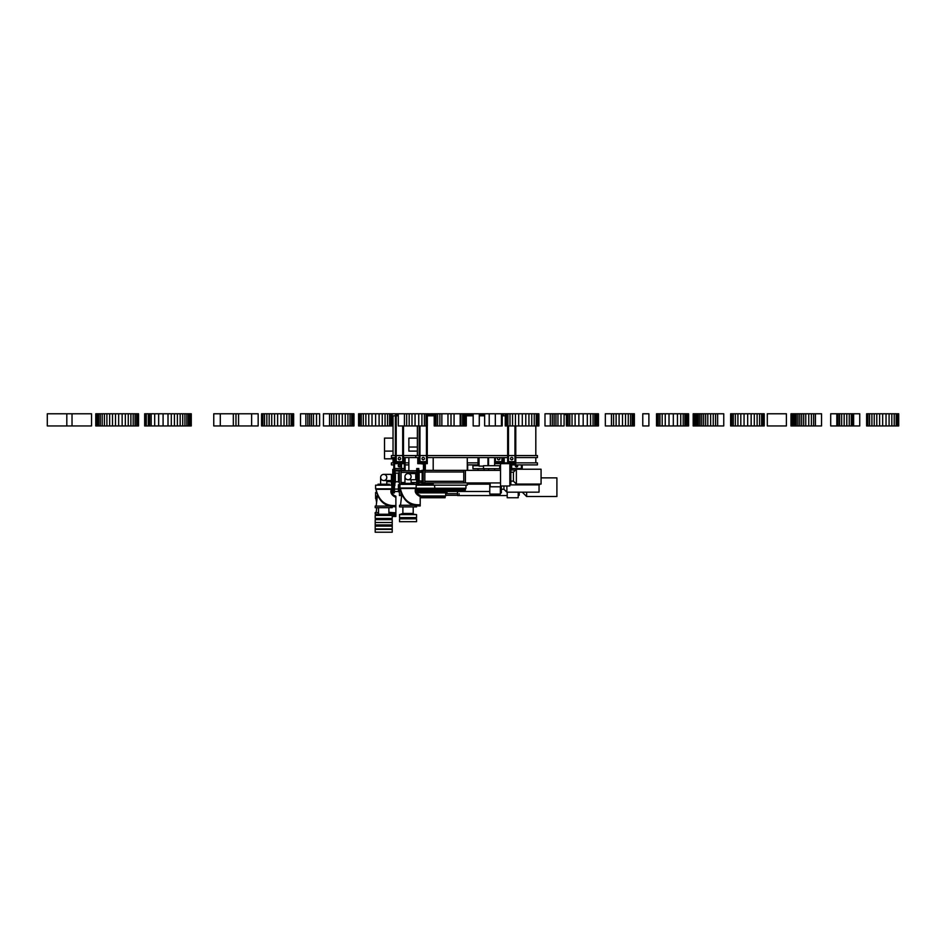 <?xml version="1.0" encoding="UTF-8"?>
<svg xmlns="http://www.w3.org/2000/svg" width="946" height="946" viewBox="0 0 946 946"><rect width="100%" height="100%" fill="white"/><g stroke="black" fill="none" stroke-linecap="round" stroke-linejoin="round"><path stroke-width="1.42" d="M391.419 488.822L376 489.307L391.419 489.307C390.544 492.358 392.034 494.663 395.877 496.201L395.877 516.481L392.223 516.421M376 498.554L376.638 502.172M389.102 514.813L395.877 515.263M376 499.039L376.591 502.515M511.68 470.044L511.68 464.888L511.68 468.542L521.412 468.542L521.412 464.888L521.412 469.228M517.45 464.888A1.218 1.218 0 0 1 516.114 466.839A1.218 1.218 0 0 1 515.641 464.888M457.486 493.682L445.684 493.682M383.709 529.382L375.195 529.382L375.195 532.22L392.223 532.22L392.223 529.382L383.709 529.382M392.223 529.382L375.195 529.382M377.56 525.16L375.195 525.16L375.195 526.13L392.223 526.13L392.223 525.16L389.858 525.16M376.26 498.554L375.597 498.554L375.597 496.118L377.383 496.118M391.538 485.168L391.419 479.078M391.538 492.464L391.538 488.822M390.722 480.544L390.722 481.68M398.396 484.766L398.396 491.518L399.449 492.57M392.838 492.878L392.838 494.569M391.786 488.822L391.786 492.464M392.354 479.078L391.786 485.168M459.106 493.682L459.106 495.302M507.21 495.55L457.486 495.55L457.486 491.459M401.069 492.488L401.069 495.55L399.449 495.55L399.449 489.827M518.207 492.18L518.207 497.738L507.21 497.738L507.21 492.18M518.207 495.302L519.177 495.302L519.177 492.18M541.077 477.872L556.898 477.872L556.898 496.52L526.638 496.52L526.638 492.18M522.216 469.228L522.216 466.106L521.412 466.106L522.216 466.106L522.216 464.888M510.864 464.888L510.864 466.106L511.68 466.106L510.864 466.106L510.864 470.044L515.558 470.044M404.32 470.162L401.553 470.162L404.32 470.162L404.32 457.592M401.069 470.162L394.86 470.162L401.069 470.162M517.687 466.106L515.393 466.106M427.533 413.78L427.533 414.596L427.426 413.78L428.443 413.78L428.443 414.596L433.883 414.596L433.883 413.78L468.365 413.78L468.365 414.596L468.483 413.78L468.625 414.596L471.806 414.596L471.806 413.78L503.532 413.78L503.532 414.596L502.208 414.596M484.636 414.596L481.479 414.596L481.479 413.78M484.305 413.78L484.305 414.596M483.252 413.78L483.252 414.596M482.46 413.78L482.46 414.596M481.916 413.78L481.916 414.596M481.62 413.78L481.62 414.596M481.597 413.78L481.597 414.596M480.261 413.78L480.261 414.596L479.279 414.596M473.177 414.596L472.858 413.78M468.625 413.78L471.806 413.78M468.365 414.596L466.295 414.596M467.076 413.78L467.076 414.596M433.623 414.596L433.883 413.78M433.575 414.596L433.623 413.78M433.457 414.596L433.575 413.78M432.842 414.596L433.457 413.78M431.27 414.596L431.27 413.78L432.842 413.78M430.217 414.596L430.217 413.78L431.27 413.78M429.425 414.596L430.217 413.78M428.881 414.596L429.425 413.78M428.585 414.596L428.881 413.78M428.562 414.596L428.585 413.78M398.301 414.596L397.781 413.78L427.426 413.78M397.781 414.596L395.499 414.596L395.499 413.78L397.781 413.78M397.214 414.596L397.214 413.78M396.658 414.596L396.658 413.78M396.551 414.596L396.551 413.78M376 496.118L377.324 496.603L376 496.603L376.851 500.434M388.877 512.318L395.877 512.827M376 496.603L376.804 500.824M388.877 513.252L395.877 514.045M420.213 497.738L445.117 497.738L445.117 496.52L420.213 496.52M445.684 492.878L445.684 495.952L420.213 495.952M503.402 457.592L503.402 463.67L502.716 462.866M501.9 462.866L495.408 462.866L495.408 459.614L494.64 459.614L495.408 459.614L495.408 457.592L495.408 461.648L501.9 461.648L501.9 457.592L501.9 462.866L495.408 462.866M401.553 468.542L404.32 468.542L404.32 462.866L403.504 462.866M402.689 462.866L396.208 462.866L396.208 459.614L395.393 459.614L395.393 463.67L403.504 463.67L403.504 459.614L402.689 459.614L402.689 462.866L396.208 462.866M395.393 462.866L394.577 462.866L394.577 468.542L401.069 468.542M400.666 465.704A1.218 1.218 0 0 1 398.834 466.756A1.218 1.218 0 0 1 398.834 464.64A1.218 1.218 0 0 1 400.666 465.704M415.743 491.459L453.713 491.459L453.713 490.04L453.713 491.459L489.78 491.459M393.039 458.81L384.525 458.81L384.525 438.116L393.039 438.116M467.667 470.363L467.667 464.888M446.985 491.459L446.985 492.878L416.429 492.878M399.449 471.463L397.828 470.978M383.709 528.968L392.223 528.968L392.223 526.13L375.195 526.13L375.195 528.968L383.709 528.968M392.223 522.488L392.223 524.912L375.195 524.912L375.195 522.488L392.223 522.488L392.223 519.638L375.195 519.638L375.195 522.488M378.542 514.186L375.195 514.186L375.195 512.566L378.542 512.566M392.223 513.985L388.877 514.186M375.597 496.118L375.597 492.464L376.508 492.464M391.467 492.464L391.821 493.244M386.796 481.68L391.419 481.68L391.419 485.168M392.756 476.654L392.354 492.878L393.158 492.878L393.158 485.57M394.458 485.57L394.458 492.878L393.406 492.878L393.406 485.57M452.093 491.459L452.093 490.04M397.828 463.67L401.069 464.64L401.069 484.352M400.797 491.459L399.449 491.459L399.449 482.531M500.363 486.788L500.363 494.096L489.78 494.096L489.78 484.151M500.363 492.878L501.333 492.878L501.333 485.984M539.054 484.884L539.054 492.18L506.879 492.18L506.879 485.984M503.934 485.984L503.934 489.236L506.879 492.18M394.577 469.346L394.577 466.106L393.773 466.106L393.808 470.978M394.86 470.978L399.449 470.978M405.125 470.765L405.125 466.106L404.32 466.106L405.125 466.106L405.125 457.592M504.218 463.67L504.218 457.592M400.596 466.106L398.301 466.106M394.577 457.592L394.577 466.106L393.773 466.106L393.773 457.592M515.771 462.866L537.434 462.866L537.434 464.888L509.847 464.888M488.562 464.888L487.947 464.888M478.014 464.888L467.265 464.888M408.861 464.888L405.125 464.888M393.773 464.888L391.419 464.888L391.419 462.866L393.773 462.866M405.125 462.866L408.861 462.866M467.265 462.866L478.014 462.866M487.947 462.866L488.562 462.866M504.218 462.866L507.659 462.866M508.475 462.866L514.967 462.866L508.475 462.866L508.475 459.614L507.659 459.614L507.659 463.67L515.771 463.67L515.771 459.614L514.967 459.614L514.967 462.866L508.475 462.866L514.967 462.866M535.814 462.866L535.814 457.592M393.039 457.592L393.039 462.866M391.419 489.307C389.989 492.535 391.467 495.243 395.877 497.419M376 488.822L376 489.307C378.885 500.86 385.507 506.264 395.877 505.531M376 489.307C378.317 501.025 384.939 506.843 395.877 506.749M415.507 490.04L465.397 490.04L465.397 488.822L415.649 488.822M465.964 485.168L465.964 488.254L415.755 488.254M499.334 457.592A1.218 1.218 0 0 1 499.878 458.597A1.218 1.218 0 0 1 498.081 459.673A1.218 1.218 0 0 1 497.986 457.592M402.689 461.648L402.689 455.558L396.208 455.558L396.208 461.648L402.689 461.648M400.666 458.597A1.218 1.218 0 0 1 398.834 459.65A1.218 1.218 0 0 1 398.834 457.545A1.218 1.218 0 0 1 400.666 458.597M421.833 482.531L418.841 482.531M416.689 482.531L411.132 482.531M404.959 482.531L401.069 482.531M399.449 472.397L399.449 484.151L402.369 484.151M421.833 470.765L418.841 470.765M416.689 470.765L401.553 470.765L401.553 464.64A0.97 0.97 0 0 0 400.584 463.67M483.489 468.696L483.489 465.704L499.713 465.704L499.713 468.696L472.941 468.696L472.941 465.704L479.031 465.704M484.092 470.363L484.092 468.696M467.265 482.933L467.265 485.168L416.157 485.168M401.069 473.816L401.553 464.64M392.223 519.638L375.195 519.638M383.709 518.432L375.195 518.432L375.195 515.428L392.223 515.428L392.223 518.432L383.709 518.432M377.844 515.062L378.542 514.257L388.877 514.257A0.816 0.816 0 0 0 389.575 515.062L375.195 515.428M392.223 506.689L392.223 507.695L375.195 507.695L375.195 506.075L389.291 506.075M391.821 488.822L375.597 488.822L375.597 485.168L391.821 485.168L391.821 488.822M378.033 485.168L378.033 484.198L389.385 484.198L389.385 485.168M383.709 480.544A3.086 3.086 0 0 0 386.382 475.921A3.086 3.086 0 0 0 381.037 475.921A3.086 3.086 0 0 0 383.709 480.544L391.419 480.544L386.796 480.544L386.796 484.198M383.709 474.372L391.419 474.372L391.419 480.544M393.571 477.458L393.571 469.346L392.756 469.346L392.756 485.57L393.571 485.57L393.571 477.458M398.396 481.786L395.393 481.786L395.393 473.142L398.396 473.142L398.396 481.786L399.449 482.838M394.86 469.346L394.86 485.57L393.808 485.57L393.808 469.346L394.86 469.346M401.069 470.765L399.449 470.765M500.765 485.984L500.765 486.788L490.182 486.788L490.182 482.933M539.457 484.068L539.457 484.884L509.847 484.884M494.64 463.67L507.659 463.67M502.716 463.67L502.716 459.614L501.9 459.614L502.716 459.614L502.716 457.592M499.334 459.614L497.986 459.614M403.504 425.948L403.504 459.614L402.689 459.614L402.689 425.948M400.123 459.614L398.774 459.614M396.208 459.614L395.393 459.614L395.393 415.814L396.208 415.814L396.208 459.614M419.161 457.592L403.504 457.592M395.393 457.592L391.419 457.592L391.419 455.558L395.393 455.558M403.504 455.558L419.161 455.558M393.039 415.814L393.039 455.558M398.301 415.814L392.188 415.814M392.188 413.78L392.188 425.948L379.098 425.948L379.098 413.78L395.499 413.78M419.161 462.866L419.161 461.648M417.375 451.1L408.861 451.1L408.861 438.116L417.375 438.116M424.352 464.155L420.213 463.67M423.453 464.64L423.453 470.363M423.95 464.64L423.95 470.363L423.95 464.64A0.97 0.97 0 0 0 423.82 464.155M423.217 471.983L423.217 470.363L421.833 470.363M421.833 482.933L423.217 482.933L423.217 481.313M417.777 457.592L417.777 459.614L418.593 459.614L417.777 459.614L417.777 463.67L427.273 463.67L427.273 459.614L426.457 459.614L426.457 462.866L419.965 462.866L419.965 459.614L419.161 459.614L419.161 463.67M425.889 462.866L425.889 461.648M425.085 461.648L425.085 462.866L419.965 462.866L426.457 462.866M424.837 464.64L424.837 482.933L463.777 482.933L463.777 470.363L425.322 470.363L425.322 464.64A0.97 0.97 0 0 0 424.352 463.67M425.322 464.64L424.837 473.816M420.213 495.385L420.213 505.933C409.275 506.027 402.653 500.221 400.335 488.491L415.755 488.491C414.88 491.553 416.37 493.847 420.213 495.385M415.755 488.006L415.755 488.491C414.324 491.719 415.802 494.427 420.213 496.603M415.755 488.491L400.335 488.491C403.221 500.044 409.843 505.46 420.213 504.715M514.967 461.648L514.967 455.558L508.475 455.558L508.475 461.648L514.967 461.648M512.933 458.597A1.218 1.218 0 0 1 511.112 459.65A1.218 1.218 0 0 1 511.112 457.545A1.218 1.218 0 0 1 512.933 458.597M426.457 461.648L426.457 455.558L419.965 455.558L419.965 461.648L426.457 461.648M424.435 458.597A1.218 1.218 0 0 1 422.602 459.65A1.218 1.218 0 0 1 422.602 457.545A1.218 1.218 0 0 1 424.435 458.597M500.517 470.363L465.397 470.363L465.397 482.933L500.517 482.933M463.777 481.313L424.837 481.313M494.64 470.363L494.64 468.696M494.64 465.704L494.64 457.592M483.489 466.106L479.031 466.106L479.031 457.592M487.947 465.704L487.947 457.592M467.265 470.363L467.265 457.592M408.045 518.834L399.531 518.834L399.531 521.672L416.559 521.672L416.559 518.834L408.045 518.834M416.559 518.834L399.531 518.834M408.045 517.616L399.531 517.616L399.531 514.612L416.559 514.612L416.559 517.616L408.045 517.616M399.531 514.612L402.878 513.442L413.213 513.442A0.816 0.816 0 0 0 413.91 514.246L402.18 514.246L402.878 513.442L402.878 506.89M416.559 505.874L416.559 506.89L399.531 506.89L399.531 505.27L413.627 505.27M416.157 488.006L399.933 488.006L399.933 484.352L416.157 484.352L416.157 488.006M402.369 484.352L402.369 483.382L413.721 483.382L413.721 484.352M408.045 479.74A3.086 3.086 0 0 0 410.718 475.105A3.086 3.086 0 0 0 405.373 475.105A3.086 3.086 0 0 0 408.045 479.74L415.755 479.74L415.755 476.654L415.755 479.74L411.132 479.74L411.132 483.382M408.045 473.568L415.755 473.568L415.755 479.74M417.493 476.654L417.493 468.542L416.689 468.542L416.689 484.766L417.493 484.766L417.493 476.654M422.164 480.97L419.161 480.97L419.161 472.326L422.164 472.326L422.164 480.97L423.217 482.022M418.794 468.542L418.794 484.766L417.742 484.766L417.742 468.542L418.794 468.542M463.777 470.363L465.397 470.363L465.397 482.933L463.777 482.933M424.837 482.933L423.217 482.933L423.217 470.363L424.837 470.363M509.847 463.67L509.847 485.984L500.517 485.984L500.517 463.67M509.847 484.766L510.828 484.766L510.828 468.542L509.847 468.542M541.077 469.228L541.077 484.068L516.374 484.068L516.374 469.228L541.077 469.228M510.828 472.184L513.418 472.184L513.418 481.124L516.374 484.068M515.771 425.948L515.771 459.614L514.967 459.614L514.967 425.948M512.389 459.614L511.041 459.614M508.475 425.948L508.475 459.614L507.659 459.614L507.659 425.948M427.273 425.948L427.273 459.614L426.457 459.614L426.457 425.948M423.891 459.614L422.543 459.614M419.965 425.948L419.965 459.614L419.161 459.614L419.161 425.948M515.771 455.558L537.434 455.558L537.434 457.592L515.771 457.592M507.659 457.592L427.273 457.592M427.273 455.558L507.659 455.558M415.755 455.558L415.755 457.592M535.814 455.558L535.814 425.948M417.375 425.948L417.375 455.558M505.259 415.814L502.208 415.814M484.636 415.814L479.279 415.814M473.177 415.814L466.295 415.814M434.214 415.814L427.332 415.814M503.532 413.78L538.877 413.78L538.877 425.948L505.259 425.948L505.259 413.78M566.382 414.596L564.088 414.596M565.105 414.596L565.105 413.78L598.463 413.78L598.463 425.948L566.382 425.948L566.382 413.78M565.377 413.78L565.377 414.596M564.088 413.78L564.088 425.948L544.991 425.948L544.991 413.78L565.105 413.78M898.7 425.948L866.619 425.948L866.619 413.78L898.7 413.78L898.7 425.948M898.416 413.78L898.416 425.948M897.577 413.78L897.577 425.948M896.181 413.78L896.181 425.948M894.218 413.78L894.218 425.948M891.818 413.78L891.818 425.948M889.086 413.78L889.086 425.948M886.035 413.78L886.035 425.948M882.665 413.78L882.665 425.948M879.614 413.78L879.614 425.948M876.8 413.78L876.8 425.948M874.234 413.78L874.234 425.948M871.905 413.78L871.905 425.948M869.587 413.78L869.587 425.948M867.931 413.78L867.931 425.948M866.95 413.78L866.95 425.948M859.737 425.948L830.706 425.948L830.706 413.78L859.737 413.78L859.737 425.948M853.623 413.78L853.623 425.948M853.375 413.78L853.375 425.948M852.63 413.78L852.63 425.948M851.294 413.78L851.294 425.948M849.26 413.78L849.26 425.948M846.8 413.78L846.8 425.948M844.163 413.78L844.163 425.948M841.668 413.78L841.668 425.948M839.61 413.78L839.61 425.948M838.085 413.78L838.085 425.948M837.186 413.78L837.186 425.948M836.914 413.78L836.914 425.948M836.82 413.78L836.82 425.948M821.542 425.948L790.986 425.948L790.986 413.78L821.542 413.78L821.542 425.948M815.428 413.78L815.428 425.948M813.643 413.78L813.643 425.948M811.408 413.78L811.408 425.948M808.759 413.78L808.759 425.948M805.767 413.78L805.767 425.948M803.662 413.78L803.662 425.948M801.664 413.78L801.664 425.948M799.772 413.78L799.772 425.948M797.975 413.78L797.975 425.948M796.331 413.78L796.331 425.948M794.912 413.78L794.912 425.948M793.718 413.78L793.718 425.948M792.724 413.78L792.724 425.948M791.424 413.78L791.424 425.948M786.398 425.948L767.301 425.948L767.301 413.78L786.398 413.78L786.398 425.948M764.238 425.948L730.631 425.948L730.631 413.78L764.238 413.78L764.238 425.948M763.954 413.78L763.954 425.948M763.079 413.78L763.079 425.948M761.636 413.78L761.636 425.948M759.603 413.78L759.603 425.948M757.119 413.78L757.119 425.948M754.305 413.78L754.305 425.948M751.148 413.78L751.148 425.948M747.659 413.78L747.659 425.948M744.064 413.78L744.064 425.948M740.813 413.78L740.813 425.948M737.915 413.78L737.915 425.948M735.373 413.78L735.373 425.948M733.292 413.78L733.292 425.948M731.814 413.78L731.814 425.948M730.927 413.78L730.927 425.948M723.749 425.948L693.193 425.948L693.193 413.78L723.749 413.78L723.749 425.948M717.636 413.78L717.636 425.948M715.578 413.78L715.578 425.948M713.249 413.78L713.249 425.948M710.647 413.78L710.647 425.948M707.797 413.78L707.797 425.948M705.633 413.78L705.633 425.948M703.611 413.78L703.611 425.948M701.731 413.78L701.731 425.948M700.005 413.78L700.005 425.948M698.444 413.78L698.444 425.948M697.084 413.78L697.084 425.948M695.913 413.78L695.913 425.948M694.943 413.78L694.943 425.948M693.631 413.78L693.631 425.948M688.605 425.948L656.524 425.948L656.524 413.78L688.605 413.78L688.605 425.948M687.848 413.78L687.848 425.948M687.387 413.78L687.387 425.948M687.08 413.78L687.08 425.948M686.784 413.78L686.784 425.948M686.051 413.78L686.051 425.948M684.916 413.78L684.916 425.948M683.201 413.78L683.201 425.948M680.73 413.78L680.73 425.948M677.454 413.78L677.454 425.948M673.316 413.78L673.316 425.948M669.011 413.78L669.011 425.948M665.251 413.78L665.251 425.948M662.188 413.78L662.188 425.948M659.93 413.78L659.93 425.948M658.345 413.78L658.345 425.948M657.293 413.78L657.293 425.948M656.82 413.78L656.82 425.948M648.885 425.948L642.772 425.948L642.772 413.78L648.885 413.78L648.885 425.948M634.364 425.948L605.334 425.948L605.334 413.78L634.364 413.78L634.364 425.948M634.045 413.78L634.045 425.948M633.323 413.78L633.323 425.948M632.212 413.78L632.212 425.948M630.58 413.78L630.58 425.948M628.274 413.78L628.274 425.948M625.519 413.78L625.519 425.948M622.503 413.78L622.503 425.948M619.098 413.78L619.098 425.948M616.118 413.78L616.118 425.948M613.576 413.78L613.576 425.948M611.447 425.948L611.447 413.78M597.706 413.78L597.706 425.948M597.245 413.78L597.245 425.948M596.938 413.78L596.938 425.948M596.642 413.78L596.642 425.948M595.897 425.948L595.897 413.78M594.762 413.78L594.762 425.948M593.047 413.78L593.047 425.948M590.576 413.78L590.576 425.948M587.3 413.78L587.3 425.948M583.174 413.78L583.174 425.948M578.869 413.78L578.869 425.948M575.109 413.78L575.109 425.948M572.034 413.78L572.034 425.948M569.788 413.78L569.788 425.948M568.203 413.78L568.203 425.948M567.139 413.78L567.139 425.948M566.666 413.78L566.666 425.948M560.99 413.78L560.99 425.948M557.951 413.78L557.951 425.948M555.952 413.78L555.952 425.948M554.131 413.78L554.131 425.948M552.31 413.78L552.31 425.948M550.336 413.78L550.336 425.948M538.581 413.78L538.581 425.948M537.718 413.78L537.718 425.948M536.264 413.78L536.264 425.948M534.242 413.78L534.242 425.948M531.747 413.78L531.747 425.948M528.932 413.78L528.932 425.948M525.775 413.78L525.775 425.948M522.298 413.78L522.298 425.948M518.692 413.78L518.692 425.948M515.44 413.78L515.44 425.948M512.543 413.78L512.543 425.948M510 425.948L510 413.78M507.931 413.78L507.931 425.948M506.441 413.78L506.441 425.948M505.554 413.78L505.554 425.948M502.208 413.78L502.208 425.948L484.636 425.948L484.636 413.78M501.439 413.78L501.439 425.948M495.326 413.78L495.326 425.948M489.212 413.78L489.212 425.948M479.279 413.78L479.279 425.948L473.177 425.948L473.177 413.78M466.295 413.78L466.295 425.948L434.214 425.948L434.214 413.78M465.538 413.78L465.538 425.948M465.077 413.78L465.077 425.948M464.77 413.78L464.77 425.948M464.474 413.78L464.474 425.948M463.729 413.78L463.729 425.948M462.594 413.78L462.594 425.948M460.879 413.78L460.879 425.948M451.006 413.78L451.006 425.948M439.866 413.78L439.866 425.948M437.62 413.78L437.62 425.948M436.035 413.78L436.035 425.948M434.971 413.78L434.971 425.948M434.498 413.78L434.498 425.948M447.966 413.78L447.966 425.948M441.853 413.78L441.853 425.948M460.182 413.78L460.182 425.948M454.068 413.78L454.068 425.948M427.332 413.78L427.332 425.948L398.301 425.948L398.301 413.78M427.024 413.78L427.024 425.948M426.078 413.78L426.078 425.948M424.411 413.78L424.411 425.948M421.916 413.78L421.916 425.948M418.747 413.78L418.747 425.948M415.058 413.78L415.058 425.948M411.983 413.78L411.983 425.948M409.18 413.78L409.18 425.948M406.662 413.78L406.662 425.948M404.415 413.78L404.415 425.948M379.098 425.948L358.581 425.948L358.581 413.78L379.098 413.78M391.904 413.78L391.904 425.948M391.029 413.78L391.029 425.948M389.586 413.78L389.586 425.948M387.553 413.78L387.553 425.948M385.069 413.78L385.069 425.948M382.255 413.78L382.255 425.948M375.609 413.78L375.609 425.948M372.015 413.78L372.015 425.948M368.763 413.78L368.763 425.948M365.865 413.78L365.865 425.948M363.323 413.78L363.323 425.948M361.242 413.78L361.242 425.948M359.764 413.78L359.764 425.948M358.877 413.78L358.877 425.948M353.993 425.948L323.437 425.948L323.437 413.78L353.993 413.78L353.993 425.948M353.733 413.78L353.733 425.948M352.941 413.78L352.941 425.948M351.675 413.78L351.675 425.948M350.02 413.78L350.02 425.948M347.903 413.78L347.903 425.948M345.266 413.78L345.266 425.948M342.298 413.78L342.298 425.948M339.141 413.78L339.141 425.948M336.362 413.78L336.362 425.948M333.832 413.78L333.832 425.948M331.561 413.78L331.561 425.948M329.551 413.78L329.551 425.948M319.618 425.948L300.521 425.948L300.521 413.78L319.618 413.78L319.618 425.948M316.52 413.78L316.52 425.948M313.481 413.78L313.481 425.948M311.482 413.78L311.482 425.948M309.661 413.78L309.661 425.948M307.84 413.78L307.84 425.948M305.865 413.78L305.865 425.948M293.638 425.948L261.557 425.948L261.557 413.78L293.638 413.78L293.638 425.948M293.366 413.78L293.366 425.948M292.527 413.78L292.527 425.948M291.12 413.78L291.12 425.948M289.157 413.78L289.157 425.948M286.756 413.78L286.756 425.948M284.036 413.78L284.036 425.948M280.986 413.78L280.986 425.948M277.616 413.78L277.616 425.948M274.553 413.78L274.553 425.948M271.739 413.78L271.739 425.948M269.172 413.78L269.172 425.948M266.843 413.78L266.843 425.948M264.525 413.78L264.525 425.948M262.882 413.78L262.882 425.948M261.888 413.78L261.888 425.948M258.163 425.948L213.761 425.948L213.761 413.78L258.163 413.78L258.163 425.948M251.624 413.78L251.624 425.948M238.569 413.78L238.569 425.948M235.968 413.78L235.968 425.948M233.319 413.78L233.319 425.948M220.3 413.78L220.3 425.948M191.269 425.948L144.667 425.948L144.667 413.78L191.269 413.78L191.269 425.948M191.092 413.78L191.092 425.948M190.56 413.78L190.56 425.948M189.673 413.78L189.673 425.948M188.431 413.78L188.431 425.948M186.847 413.78L186.847 425.948M184.943 413.78L184.943 425.948M182.72 413.78L182.72 425.948M180.166 413.78L180.166 425.948M177.375 413.78L177.375 425.948M174.419 413.78L174.419 425.948M171.297 413.78L171.297 425.948M168.01 413.78L168.01 425.948M163.09 413.78L163.09 425.948M158.656 413.78L158.656 425.948M154.683 413.78L154.683 425.948M151.183 413.78L151.183 425.948M149.657 413.78L149.657 425.948M148.333 413.78L148.333 425.948M146.299 413.78L146.299 425.948M145.081 413.78L145.081 425.948M137.797 425.948L95.771 425.948L95.771 413.78L137.797 413.78L137.797 425.948L138.554 425.948L138.554 413.78L137.797 413.78M136.638 413.78L136.638 425.948M135.089 413.78L135.089 425.948M133.185 413.78L133.185 425.948M130.891 413.78L130.891 425.948M128.266 413.78L128.266 425.948M125.345 413.78L125.345 425.948M122.14 413.78L122.14 425.948M118.652 413.78L118.652 425.948M115.507 413.78L115.507 425.948M112.503 413.78L112.503 425.948M109.641 413.78L109.641 425.948M106.898 413.78L106.898 425.948M104.391 413.78L104.391 425.948M102.18 413.78L102.18 425.948M100.276 413.78L100.276 425.948M98.668 413.78L98.668 425.948M97.403 413.78L97.403 425.948M96.504 413.78L96.504 425.948M95.96 413.78L95.96 425.948M91.537 425.948L47.3 425.948L47.3 413.78L91.537 413.78L91.537 425.948M72.026 413.78L72.026 425.948M66.811 413.78L66.811 425.948M565.779 413.78L565.779 414.596M401.069 495.302L401.719 495.302M445.684 495.302L457.486 495.302M376.946 524.912L375.195 525.16M390.473 524.912L392.223 525.16M376.354 514.186L376.212 515.286M394.458 491.518L398.396 491.518M522.298 492.18L526.638 496.52M389.858 525.799L389.858 524.912M377.56 525.799L377.56 524.912M376.756 507.695L376.153 512.566M394.458 489.082L398.396 489.082L399.449 490.134M501.333 489.236L503.934 489.236M413.721 484.151L416.689 484.151M418.794 484.151L433.197 484.151M401.553 472.397L416.689 472.397M384.525 451.1L393.039 451.1M478.014 457.592L478.014 465.704M478.014 468.696L478.014 470.363M408.861 457.592L408.861 470.765M389.858 519.307L389.858 518.432M377.56 519.307L377.56 518.432M389.575 515.062L392.223 515.428M388.877 514.257L388.877 507.695M378.542 514.257L378.542 507.695M377.478 495.385L376.153 506.075M380.623 485.168L380.623 477.458L380.623 485.168M398.396 473.142L399.449 472.089M395.393 473.142L394.86 471.345M395.393 481.786L394.86 483.583M467.265 484.151L490.182 484.151M404.959 476.654L404.959 484.352M420.781 480.97L421.833 482.022M420.781 472.326L421.833 471.274M435.054 490.04L434.486 485.168M425.322 471.983L463.777 471.983M408.861 447.044L417.375 447.044M488.562 457.592L488.562 465.704M488.562 468.696L488.562 470.363M433.197 457.592L433.197 470.363M433.197 482.933L433.197 485.168M414.194 518.503L414.194 517.616M401.896 518.503L401.896 517.616M413.91 514.246L416.559 514.612M402.18 514.246L402.878 513.442M413.213 513.442L413.213 506.89M401.814 494.569L400.489 505.27M422.164 472.326L423.217 471.274M419.161 472.326L418.794 470.529M419.161 480.97L418.794 482.767M513.418 472.184L516.374 469.228M510.828 481.124L513.418 481.124"/></g></svg>
